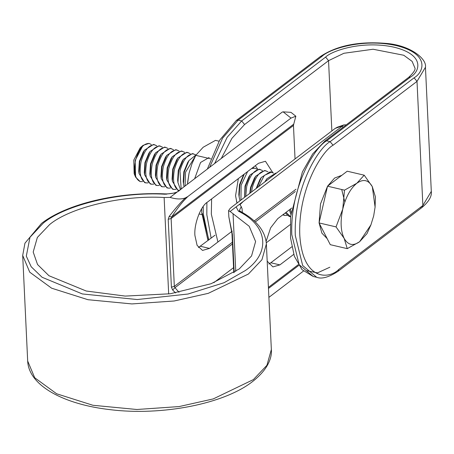 <?xml version="1.0" encoding="UTF-8"?>
<svg xmlns="http://www.w3.org/2000/svg" width="454" height="454" viewBox="0 0 454 454"><rect width="100%" height="100%" fill="white"/><g stroke="black" fill="none" stroke-linecap="round" stroke-linejoin="round"><path stroke-width="0.68" d="M267.185 261.163L272.922 266.901L279.891 264.892L270.828 262.77L268.813 264.035M168.678 293.988L164.127 197.501C122.591 194.931 70.274 207.302 49.594 224.582L37.359 237.436L33.193 252.027L37.529 264.506L48.964 275.731L86.226 291.02L125.208 296.087L170.301 293.761L211.133 283.705L239.201 268.978L251.561 255.937L255.602 241.539L249.189 226.279L230.104 211.456L236.12 206.882L238.361 211.099L240.285 211.286L239.411 210.48L241.239 206.632L242.078 208.761L242.328 212.466M198.415 247.555L214.997 235.212M272.701 172.526L265.459 161.272L258.491 163.281L207.319 202.206C200.6 206.241 193.79 224.582 194.931 235.558L197.11 245.393L202.529 250.421L209.498 248.406L200.435 246.284M266.118 241.358L270.629 227.829L277.712 218.686L291.74 208.017M293.715 254.376L279.891 264.892M270.828 262.77L291.797 246.823M342.918 127.381L342.288 126.138L243.338 201.394L240.001 204.68L241.239 206.632M346.237 124.856L343.95 124.884L342.288 126.138M268.893 297.37L303.437 271.095M230.104 211.456L228.555 210.718L230.116 208.443L232.005 206.871L335.16 128.42L337.384 127.211L343.95 124.884M233.816 272.723L231.971 233.674L232.391 234.338L231.744 231.109L232.289 231.188M231.744 231.109L228.839 216.819L228.555 210.718M243.338 201.394L236.12 206.882M266.373 243.963L271.35 349.529L266.924 365.3L253.383 379.595L213.232 398.918L179.109 406.568L136.87 409.497L92.928 405.274L56.631 393.771L34.714 377.756L27.677 361.021L22.7 255.454L29.737 272.184L51.648 288.205L87.945 299.702L131.893 303.925L174.132 300.996L208.255 293.346L248.406 274.029L261.941 259.733L266.373 243.963C265.323 231.165 256.811 220.383 240.83 211.609L239.116 211.547C267.905 225.961 270.811 252.838 245.489 270.453L224.077 282.711L188.052 294.022L137.244 299.544L82.373 293.954L42.097 277.269L31.195 266.759L26.309 256.152L29.987 237.266L43.306 223.113C65.325 204.726 120.9 191.543 165.125 194.221L176.084 192.825L170.074 197.399C176.124 199.272 181.191 199.454 185.289 197.95C180.817 202.155 175.443 208.324 169.16 216.456L168.201 219.305L171.402 287.183L172.628 289.97L175.539 292.944M238.361 211.099L239.116 211.547M164.127 197.501L170.074 197.399M165.125 194.221L165.398 193.886C117.921 191.707 66.744 203.75 41.473 223.442L24.947 243.196L22.7 255.454M166.425 194.255L166.59 193.915C172.628 193.688 176.81 192.621 179.137 190.708L183.308 187.337L176.084 192.825M231.614 231.585L209.498 248.406M290.168 224.617L266.288 242.776M233.577 267.656L213.811 282.683M179.035 292.336L174.983 287.683L172.628 289.97M169.16 216.456L171.646 216.989L171.124 218.505L174.325 286.383L174.983 287.683L232.459 243.974M295.043 158.928L293.466 125.463L293.744 124.135L171.646 216.989C176.981 208.902 181.555 202.921 185.374 199.045L185.289 197.95L187.854 196.537L291.008 118.085L283.126 111.849L282.252 112.081L183.308 187.337M293.744 124.135L295.849 116.213L291.008 118.085M283.126 111.849L290.974 112.354L295.849 116.213M187.854 196.537L185.374 199.045M236.96 203.108L235.569 195.663L238.356 178.598M255.301 165.71L257.668 169.098M202.336 213.556L208.851 239.882M211.621 198.931L211.314 214.106L217.914 242.005M331.857 130.928L328.543 60.671L244.581 124.527L231.92 138.339L221.291 158.446M338.905 269.347L338.099 271.293L422.061 207.438L422.867 205.492L338.905 269.347C328.435 279.891 302.438 280.379 299.776 234.82C298.108 188.518 322.346 150.796 333.049 145.24L417.01 81.385L425.449 67.266L431.3 191.378L422.867 205.492L417.01 81.385L414.093 77.81L330.132 141.665C318.924 147.482 293.539 186.98 295.293 235.467L302.659 265.494L316.659 277.275L313.158 276.452L299.158 264.671L291.791 234.65C290.038 186.163 315.416 146.665 326.63 140.842L330.132 141.665L333.049 145.24M420.222 207.767L422.986 205.401M209.623 167.322L222.562 138.192L238.163 120.128L236.324 120.458L320.286 56.597L322.124 56.273C328.531 49.565 361.9 37.903 396.325 45.582C429.978 53.844 424.195 71.965 414.093 77.81M410.592 76.987L408.753 77.311L324.792 141.166L326.63 140.842L410.592 76.987C419.922 71.59 425.262 54.849 394.174 47.216C362.377 40.128 331.545 50.893 325.626 57.096L241.664 120.951L227.165 137.278L214.634 163.508M329.842 267.224L317.494 272.871L306.246 270.624M196.105 154.825L188.972 160.58L184.284 171.918L183.518 183.887L184.08 186.747M195.612 155.682L185.527 172.208L185.067 185.998M188.972 160.58L187.661 162.549L183.842 171.788L183.212 181.543L183.518 183.887M195.748 154.899L192.405 153.56L183.41 159.28L178.728 170.613L177.957 182.587L180.51 189.664M193.71 153.866L193.648 153.849C187.774 153.838 183.212 159.524 179.971 170.908L181.163 189.102M183.41 159.28L182.099 161.244L178.28 170.483L177.656 180.244L177.957 182.587M190.186 153.594L186.844 152.255L177.849 157.975L173.167 169.314L172.395 181.282L178.042 190.43M188.149 152.561L188.087 152.55C182.213 152.538 177.65 158.225 174.41 169.603C172.344 181.242 173.967 188.285 179.285 190.725M177.849 157.975L176.544 159.944L172.719 169.183L172.094 178.944L172.395 181.282M184.625 152.294L181.282 150.955L172.293 156.675L167.605 168.008L166.834 179.983L172.48 189.131M182.593 151.261L182.525 151.244C176.651 151.233 172.094 156.919 168.848 168.303C166.783 179.943 168.411 186.98 173.723 189.42L175.942 189.386M172.418 189.114L173.723 189.42M172.293 156.675L170.982 158.639L167.163 167.884L166.533 177.639L166.834 179.983M179.063 150.989L175.721 149.655L166.732 155.376L162.044 166.709L161.272 178.683L166.919 187.825M177.032 149.962L176.964 149.945C171.09 149.933 166.533 155.62 163.287 166.998C161.221 178.638 162.85 185.68 168.162 188.121L170.381 188.081M166.856 187.814L168.162 188.121M166.732 155.376L165.421 157.339L161.601 166.578L160.971 176.339L161.272 178.683M173.507 149.689L170.165 148.35L161.17 154.071L156.482 165.409L155.711 177.378L161.363 186.526M171.47 148.657L171.408 148.645C165.528 148.634 160.971 154.315 157.725 165.699C155.665 177.338 157.288 184.381 162.606 186.815L164.819 186.781M161.295 186.509L162.606 186.815M161.17 154.071L159.859 156.04L156.04 165.279L155.41 175.034L155.711 177.378M167.946 148.39L164.603 147.051L155.608 152.771L150.921 164.104L150.155 176.078L155.801 185.226M165.909 147.357L165.846 147.34C159.973 147.329 155.41 153.015 152.164 164.393C150.104 176.038 151.727 183.076 157.044 185.516L159.263 185.482M155.733 185.209L157.044 185.516M155.608 152.771L154.298 154.735L150.478 163.973L149.848 173.734L150.155 176.078M162.384 147.085L159.042 145.745L150.047 151.466L145.365 162.804L144.593 174.773L150.24 183.921M160.347 146.052L160.285 146.04C154.411 146.029 149.848 151.71 146.608 163.094C144.542 174.733 146.165 181.776 151.483 184.216L153.702 184.176M150.178 183.91L151.483 184.216M150.047 151.466L148.742 153.435L144.917 162.674L144.293 172.429L144.593 174.773M156.823 145.785L153.48 144.446L144.491 150.166L139.804 161.499L139.032 173.473L144.678 182.621M154.791 144.752L154.723 144.735C148.85 144.724 144.287 150.41 141.046 161.794C138.981 173.434 140.609 180.471 145.921 182.911L148.14 182.877M144.616 182.604L145.921 182.911M144.491 150.166L143.18 152.13L139.361 161.374L138.731 171.13L139.032 173.473M140.138 181.555L135.604 177.122L135.167 160.415L143.033 145.371L149.071 143.413M135.604 177.122L134.151 173.689L133.799 160.069L140.212 147.805L143.033 145.371M151.261 144.48L149.162 143.436C143.288 143.424 138.731 149.111 135.485 160.489C133.419 172.128 135.048 179.171 140.36 181.611L142.579 181.572M139.98 181.521L140.36 181.611M327.158 238.617L321.892 233.152L319.134 223.073M319.1 222.744L320.513 203.908L327.504 186.293M289.351 209.833L290.889 214.436M290.418 209.022L291.133 212.336M285.237 212.966L289.249 216.473M286.048 212.347L290.651 216.791M282.751 214.856L283.693 215.168M283.08 214.606L284.868 215.446L287.149 215.423M276.282 173.195L275.811 173.088L266.821 178.808L265.164 181.651M266.821 178.808L264.784 181.946M273.592 173.122L270.249 171.788L261.26 177.508L256.765 188.041M261.26 177.508L259.949 179.472L256.181 188.484M268.03 171.822L264.688 170.483L255.698 176.203L251.011 187.542L250.143 193.081M265.999 170.789L265.93 170.772C260.057 170.761 255.5 176.447 252.254 187.831L251.522 192.031M255.698 176.203L254.388 178.167L250.568 187.411L249.774 193.359M262.474 170.522L259.132 169.183L250.137 174.904L245.449 186.236L244.581 197.308M260.437 169.49L260.375 169.473C254.495 169.461 249.938 175.148 246.692 186.526L245.739 196.429M250.137 174.904L248.826 176.867L245.007 186.106L244.564 197.32M239.122 196.905L238.821 194.562L239.445 184.806L243.265 175.567L244.218 174.143L239.894 184.937L239.122 196.905L240.001 200.793M247.612 171.561L241.131 185.226L240.932 200.083M256.913 169.217L254.876 168.184L252.589 167.77M236.466 201.599L237.272 202.864M254.876 168.184L251.59 168.536M271.56 172.089L264.341 175.409L258.434 186.77M276.185 173.275L267.616 179.784M327.601 186.134L334.598 178.047L341.845 175.301M347.265 248.65L330.285 244.678L319.06 222.925L327.527 186.191L347.225 171.209L364.204 175.187L356.838 183.257L344.507 190.164L342.759 209.112L336.039 226.898L344.138 238.356L347.265 248.65L359.596 241.744L366.963 233.674L371.026 224.617M375.061 207.41L375.435 196.94L372.303 186.645L364.204 175.187M319.06 222.925L336.039 226.898M327.527 186.191L344.507 190.164M373.682 215.888L375.095 207.075L372.303 186.645C368.455 179.852 363.296 178.728 356.838 183.257C350.414 188.523 345.721 197.144 342.759 209.112C340.182 221.172 340.642 230.916 344.138 238.356C347.985 245.143 353.138 246.272 359.596 241.744L370.929 224.855L373.682 215.888M187.616 182.304L189.063 173.127L191.957 163.786L189.063 173.127L187.474 184.165M219.055 141.2L215.48 140.365L203.148 147.272L195.782 155.342L191.957 163.786M210.764 158.855L195.782 155.342M201.871 214.611L199.017 213.942M194.658 178.7L200.566 162.481L209.141 157.476M233.05 213.635L235.774 271.435M295.321 191.531L255.279 221.983M268.416 287.376L298.295 264.659M254.217 220.99L295.985 189.227M298.766 265.414L268.467 288.455M232.391 234.338L234.19 272.485M342.622 125.775L335.16 128.42M232.374 242.232L174.325 286.383L171.402 287.183M168.201 219.305L171.124 218.505L293.466 125.463M322.124 56.273L238.163 120.128L241.664 120.951L244.581 124.527M206.893 202.535L206.825 214.753L211.144 238.14M208.709 239.99L203.324 213.936L203.216 206.485M325.626 57.096L328.543 60.671L343.894 53.283L373.08 49.242L403.748 55.252L412.124 61.375L414.814 67.771C415.836 69.309 413.815 72.492 408.753 77.311M344.824 201.979L341.703 189.511M228.839 216.819L231.971 233.674M271.35 349.529C272.037 357.446 268.388 369.181 252.577 381.542C224.106 403.946 162.01 416.046 110.373 409.684C63.554 404.435 28.647 385.48 27.677 361.021M240.83 211.609L240.285 211.286M166.59 193.915L165.398 193.886M207.977 240.546L201.769 212.79L201.655 208.817M236.324 120.458L219.645 140.195L207.364 169.041M422.061 207.438C428.928 201.593 432.009 196.236 431.3 191.378M320.286 56.597C336.703 45.655 358.348 41.229 385.219 43.334C410.03 44.912 427.072 58.821 425.449 67.266M338.099 271.293C328.77 277.309 321.619 279.301 316.659 277.275M324.792 141.166L312.687 153.929L302.381 171.964L290.702 216.212L290.532 237.868L294.351 256.26L302.006 269.642L313.158 276.452M177.979 190.419L179.222 190.708M149.23 143.447L148.912 143.373M289.187 216.456L290.429 216.745M283.625 215.156L284.868 215.446M375.129 206.712L375.095 207.075M370.935 224.855L370.787 225.229"/></g></svg>

